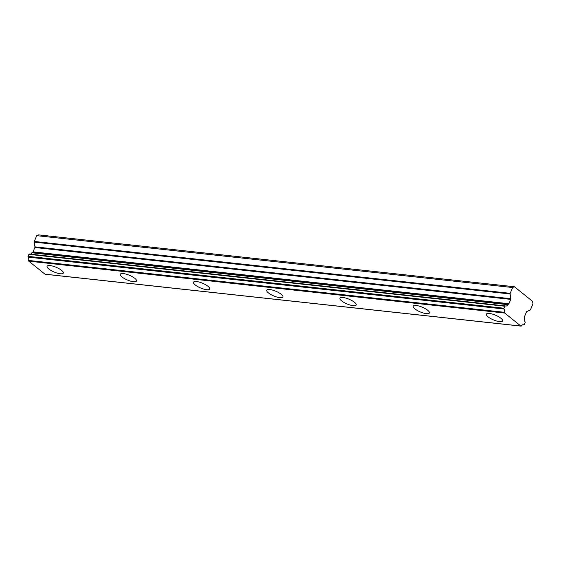 <?xml version="1.0" encoding="UTF-8"?>
<svg xmlns="http://www.w3.org/2000/svg" width="561" height="561" viewBox="0 0 561 561"><rect width="100%" height="100%" fill="white"/><g stroke="black" fill="none" stroke-linecap="round" stroke-linejoin="round"><path stroke-width="0.84" d="M50.118 265.591A8.801 2.567 -157.3 0 0 47.082 266.279A8.801 2.567 -157.3 0 0 51.205 270.577A8.801 2.567 -157.3 0 0 60.286 273.754A8.801 2.567 -157.3 0 0 63.316 273.067A8.801 2.567 -157.3 0 0 59.2 268.768A8.801 2.567 -157.3 0 0 50.118 265.591M489.423 313.473A8.801 2.567 -157.3 0 0 486.387 314.16A8.801 2.567 -157.3 0 0 490.503 318.459A8.801 2.567 -157.3 0 0 499.585 321.635A8.801 2.567 -157.3 0 0 502.621 320.948A8.801 2.567 -157.3 0 0 498.505 316.649A8.801 2.567 -157.3 0 0 489.423 313.473M416.206 305.493A8.801 2.567 -157.3 0 0 413.169 306.18A8.801 2.567 -157.3 0 0 417.286 310.478A8.801 2.567 -157.3 0 0 426.367 313.655A8.801 2.567 -157.3 0 0 429.403 312.968A8.801 2.567 -157.3 0 0 425.287 308.669A8.801 2.567 -157.3 0 0 416.206 305.493M342.988 297.512A8.801 2.567 -157.3 0 0 339.952 298.2A8.801 2.567 -157.3 0 0 344.068 302.498A8.801 2.567 -157.3 0 0 353.15 305.675A8.801 2.567 -157.3 0 0 356.186 304.988A8.801 2.567 -157.3 0 0 352.07 300.689A8.801 2.567 -157.3 0 0 342.988 297.512M269.771 289.532A8.801 2.567 -157.3 0 0 266.734 290.219A8.801 2.567 -157.3 0 0 270.851 294.518A8.801 2.567 -157.3 0 0 279.932 297.695A8.801 2.567 -157.3 0 0 282.968 297.007A8.801 2.567 -157.3 0 0 278.852 292.709A8.801 2.567 -157.3 0 0 269.771 289.532M196.553 281.552A8.801 2.567 -157.3 0 0 193.517 282.239A8.801 2.567 -157.3 0 0 197.633 286.538A8.801 2.567 -157.3 0 0 206.714 289.714A8.801 2.567 -157.3 0 0 209.751 289.027A8.801 2.567 -157.3 0 0 205.635 284.729A8.801 2.567 -157.3 0 0 196.553 281.552M123.336 273.572A8.801 2.567 -157.3 0 0 120.299 274.259A8.801 2.567 -157.3 0 0 124.423 278.558A8.801 2.567 -157.3 0 0 133.497 281.734A8.801 2.567 -157.3 0 0 136.533 281.047A8.801 2.567 -157.3 0 0 132.417 276.748A8.801 2.567 -157.3 0 0 123.336 273.572M505.131 305.906L29.41 254.049A0.624 0.428 96.2 0 0 28.884 254.357L504.802 306.236A0.624 0.428 -83.8 0 1 504.802 306.229L503.967 308.227A0.617 0.421 -83.8 0 1 503.967 308.227L28.05 256.349A0.617 0.421 96.2 0 0 28.05 256.356A0.617 0.421 96.2 0 0 28.12 257.134A3.086 2.097 -83.8 0 1 28.632 260.444A0.61 0.421 96.2 0 0 28.8 261.181L44.992 274.175A0.61 0.421 96.2 0 0 45.336 274.21M504.802 306.229A0.624 0.428 -83.8 0 1 505.321 305.927A3.078 2.097 -83.8 0 0 505.777 306.054A3.078 2.097 -83.8 0 0 507.782 304.658A0.596 0.407 -83.8 0 1 508.035 304.399L32.117 252.52A0.596 0.407 96.2 0 0 31.872 252.78A3.078 2.097 -83.8 0 1 30.385 254.14M522.796 324.77L523.869 324.882A0.617 0.421 -83.8 0 0 524.297 324.553L525.131 322.554A0.624 0.428 -83.8 0 0 525.061 321.776A3.078 2.097 -83.8 0 1 524.633 318.185A0.596 0.407 -83.8 0 0 524.675 317.757L524.556 316.993A0.863 0.589 -83.8 0 1 524.633 316.327A0.863 0.589 -83.8 0 1 524.633 316.32L526.456 311.972A0.884 0.603 -83.8 0 1 526.835 311.544L530.152 310.072A0.877 0.596 -83.8 0 0 530.531 309.644L532.95 303.866L532.557 301.327L514.402 286.748L38.492 234.877L36.703 235.669L34.291 241.447A0.877 0.596 96.2 0 0 34.207 242.114L34.936 246.833A0.884 0.603 96.2 0 1 34.859 247.506L33.036 251.854A0.863 0.589 96.2 0 1 32.657 252.282L32.117 252.52M28.884 254.357L28.05 256.349M514.402 286.748L512.621 287.541L36.703 235.669M28.8 261.181L504.711 313.052L520.903 326.046L44.992 274.175M523.869 324.882A0.617 0.421 -83.8 0 1 523.771 324.854A3.086 2.097 -83.8 0 0 523.315 324.728A3.086 2.097 -83.8 0 0 521.45 325.885A0.61 0.421 -83.8 0 1 520.903 326.046M512.621 287.541L510.201 293.319L34.291 241.447M34.207 242.114L510.117 293.985A0.877 0.596 -83.8 0 1 510.201 293.319M510.117 293.985L510.854 298.711A0.884 0.603 -83.8 0 1 510.769 299.378L508.953 303.725A0.863 0.589 -83.8 0 1 508.575 304.16L508.035 304.399M28.12 257.134L504.03 309.006A0.617 0.421 -83.8 0 1 503.96 308.234M504.03 309.006A3.086 2.097 -83.8 0 1 504.549 312.316L28.632 260.444M504.711 313.052A0.61 0.421 -83.8 0 1 504.549 312.316M523.771 324.854L522.845 324.756M31.872 252.78L507.782 304.658M508.953 303.725L33.036 251.854M34.859 247.506L510.769 299.378M510.854 298.711L34.936 246.833M508.575 304.16L32.657 252.282M29.319 254.028L505.23 305.899M45.153 274.252L521.071 326.123"/></g></svg>
